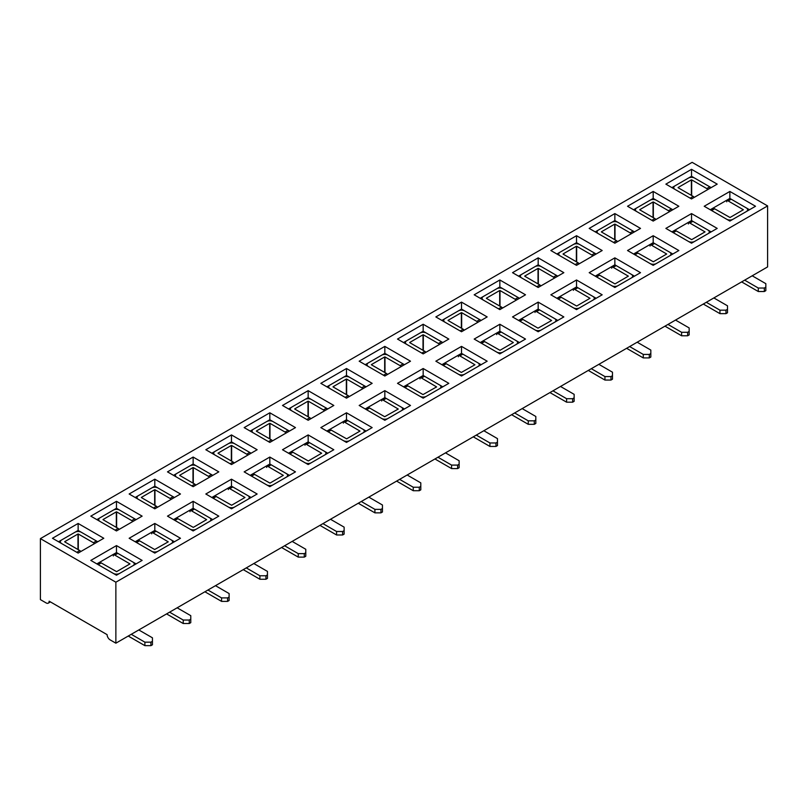 <?xml version="1.0" encoding="UTF-8"?>
<svg xmlns="http://www.w3.org/2000/svg" width="808" height="808" viewBox="0 0 808 808"><rect width="100%" height="100%" fill="white"/><g stroke="black" fill="none" stroke-linecap="round" stroke-linejoin="round"><path stroke-width="1.21" d="M110.13 639.875A4.272 2.464 60 0 1 107.111 634.654L49.157 601.182A4.272 2.464 60 0 1 48.268 603.142A4.272 2.464 60 0 1 46.137 602.93L40.4 599.617L40.4 538.623L115.867 582.194L115.867 643.188L110.13 639.875M78.134 531.502L78.134 530.432L58.509 541.754M40.4 538.623L692.133 162.347L767.6 205.919L767.6 266.913L115.867 643.188M729.866 199.263L729.866 198.425L710.242 209.747M729.866 191.446L755.52 206.262L729.866 221.079L704.212 206.262L729.866 191.446L729.866 198.425L749.491 209.747M78.134 553.086L52.48 538.269L78.134 523.453L103.788 538.269L78.134 553.086M116.473 530.947L90.809 516.14L116.473 501.324L142.127 516.14L116.473 530.947M154.813 508.818L129.149 494.001L154.813 479.184L180.467 494.001L154.813 508.818M193.142 486.679L167.488 471.872L193.142 457.055L218.806 471.872L193.142 486.679M231.482 464.549L205.828 449.733L231.482 434.926L257.146 449.733L231.482 464.549M269.821 442.42L244.157 427.604L269.821 412.787L295.476 427.604L269.821 442.42M308.161 420.281L282.497 405.464L308.161 390.658L333.815 405.464L308.161 420.281M346.491 398.152L320.837 383.335L346.491 368.519L372.155 383.335L346.491 398.152M384.83 376.013L359.176 361.196L384.83 346.39L410.494 361.196L384.83 376.013M423.17 353.884L397.506 339.067L423.17 324.25L448.824 339.067L423.17 353.884M461.509 331.745L435.845 316.928L461.509 302.121L487.163 316.928L461.509 331.745M499.839 309.615L474.185 294.799L499.839 279.982L525.503 294.799L499.839 309.615M538.178 287.476L512.524 272.67L538.178 257.853L563.843 272.67L538.178 287.476M576.518 265.347L550.854 250.531L576.518 235.714L602.172 250.531L576.518 265.347M614.858 243.208L589.194 228.401L614.858 213.585L640.512 228.401L614.858 243.208M653.187 221.079L627.533 206.262L653.187 191.446L678.851 206.262L653.187 221.079M691.527 198.94L665.873 184.133L691.527 169.316L717.191 184.133L691.527 198.94M116.473 575.215L90.809 560.409L116.473 545.592L142.127 560.409L116.473 575.215M154.813 553.086L129.149 538.269L154.813 523.453L180.467 538.269L154.813 553.086M193.142 530.947L167.488 516.14L193.142 501.324L218.806 516.14L193.142 530.947M231.482 508.818L205.828 494.001L231.482 479.184L257.146 494.001L231.482 508.818M269.821 486.679L244.157 471.872L269.821 457.055L295.476 471.872L269.821 486.679M308.161 464.549L282.497 449.733L308.161 434.926L333.815 449.733L308.161 464.549M346.491 442.42L320.837 427.604L346.491 412.787L372.155 427.604L346.491 442.42M384.83 420.281L359.176 405.464L384.83 390.658L410.494 405.464L384.83 420.281M423.17 398.152L397.506 383.335L423.17 368.519L448.824 383.335L423.17 398.152M461.509 376.013L435.845 361.196L461.509 346.39L487.163 361.196L461.509 376.013M499.839 353.884L474.185 339.067L499.839 324.25L525.503 339.067L499.839 353.884M538.178 331.745L512.524 316.928L538.178 302.121L563.843 316.928L538.178 331.745M576.518 309.615L550.854 294.799L576.518 279.982L602.172 294.799L576.518 309.615M614.858 287.476L589.194 272.67L614.858 257.853L640.512 272.67L614.858 287.476M653.187 265.347L627.533 250.531L653.187 235.714L678.851 250.531L653.187 265.347M691.527 243.208L665.873 228.401L691.527 213.585L717.191 228.401L691.527 243.208M115.867 582.194L767.6 205.919M691.527 177.356L691.527 176.285L671.913 187.618M653.187 199.495L653.187 198.425L633.573 209.747M116.473 509.363L116.473 508.293L96.849 519.625M691.527 221.402L691.527 220.554L671.913 231.886M691.527 213.585L691.527 220.554L711.151 231.886M653.187 235.714L653.187 242.693L633.573 254.015M634.472 276.154L614.858 264.822L595.233 276.154M614.858 265.67L614.858 257.853M672.812 254.015L653.187 242.693L653.187 243.531M596.142 298.283L576.518 286.961L556.894 298.283M576.518 287.799L576.518 279.982M557.803 320.423L538.178 309.09L518.554 320.423M538.178 309.939L538.178 302.121M519.463 342.552L499.839 331.219L480.225 342.552M499.839 332.068L499.839 324.25M481.124 364.691L461.509 353.359L441.885 364.691M461.509 354.207L461.509 346.39M442.794 386.82L423.17 375.488L403.546 386.82M423.17 376.336L423.17 368.519M404.454 408.949L384.83 397.627L365.206 408.949M384.83 398.475L384.83 390.658M366.115 431.088L346.491 419.756L326.876 431.088M346.491 420.604L346.491 412.787M327.775 453.217L308.161 441.895L288.537 453.217M308.161 442.744L308.161 434.926M289.446 475.356L269.821 464.024L250.197 475.356M269.821 464.873L269.821 457.055M251.106 497.486L231.482 486.163L211.858 497.486M231.482 487.012L231.482 479.184M212.767 519.625L193.142 508.293L173.528 519.625M193.142 509.141L193.142 501.324M174.427 541.754L154.813 530.432L135.189 541.754M154.813 531.27L154.813 523.453M136.087 563.893L116.473 552.561L96.849 563.893M116.473 553.409L116.473 545.592M711.151 187.618L691.527 176.285L691.527 169.316M672.812 209.747L653.187 198.425L653.187 191.446M634.472 231.886L614.858 220.554L595.233 231.886M614.858 221.624L614.858 213.585M596.142 254.015L576.518 242.693L556.894 254.015M576.518 243.763L576.518 235.714M557.803 276.154L538.178 264.822L518.554 276.154M538.178 265.893L538.178 257.853M519.463 298.283L499.839 286.961L480.225 298.283M499.839 288.032L499.839 279.982M481.124 320.423L461.509 309.09L441.885 320.423M461.509 310.161L461.509 302.121M442.794 342.552L423.17 331.219L403.546 342.552M423.17 332.3L423.17 324.25M404.454 364.691L384.83 353.359L365.206 364.691M384.83 354.429L384.83 346.39M366.115 386.82L346.491 375.488L326.876 386.82M346.491 376.568L346.491 368.519M327.775 408.949L308.161 397.627L288.537 408.949M308.161 398.697L308.161 390.658M289.446 431.088L269.821 419.756L250.197 431.088M269.821 420.827L269.821 412.787M251.106 453.217L231.482 441.895L211.858 453.217M231.482 442.966L231.482 434.926M212.767 475.356L193.142 464.024L173.528 475.356M193.142 465.095L193.142 457.055M174.427 497.486L154.813 486.163L135.189 497.486M154.813 487.234L154.813 479.184M136.087 519.625L116.473 508.293L116.473 501.324M97.758 541.754L78.134 530.432L78.134 523.453M675.064 189.436A4.484 2.586 180 0 1 673.761 187.618A4.484 2.586 180 0 1 675.074 185.79L688.355 178.113A4.484 2.586 180 0 1 694.698 178.113L709.788 186.83A2.131 1.232 60 0 1 710.777 187.83M707.768 189.567A2.131 1.232 60 0 0 706.778 188.577L691.678 179.861L691.678 195.546M678.094 187.698L693.193 196.415A2.131 1.232 -120 0 1 694.183 197.415M691.375 195.374L691.375 179.861L678.094 187.527M636.724 211.565A4.484 2.586 180 0 1 635.431 209.747A4.484 2.586 180 0 1 636.744 207.919L650.026 200.253A4.484 2.586 180 0 1 656.359 200.253L671.458 208.969A2.131 1.232 60 0 1 672.448 209.959M669.428 211.706A2.131 1.232 60 0 0 668.438 210.706L653.339 201.99L653.339 217.675M639.754 209.838L654.854 218.554A2.131 1.232 -120 0 1 655.844 219.544M653.046 217.504L653.046 201.99L639.754 209.666M598.385 233.704A4.484 2.586 180 0 1 597.092 231.886A4.484 2.586 180 0 1 598.405 230.058L611.686 222.382A4.484 2.586 180 0 1 618.029 222.382L633.119 231.098A2.131 1.232 60 0 1 634.108 232.098M631.088 233.835A2.131 1.232 60 0 0 630.099 232.845L615.009 224.129L615.009 239.814M601.425 231.967L616.514 240.683A2.131 1.232 -120 0 1 617.504 241.683M614.706 239.643L614.706 224.129L601.425 231.795M752.208 275.801L765.832 283.669L765.832 287.153L764.328 288.032L764.328 291.516L765.832 290.648L765.832 287.153M741.643 281.901L758.288 291.516L764.328 291.516M758.288 291.516L758.288 288.032L744.663 280.164M764.328 288.032L758.288 288.032M733.018 219.261A4.484 2.586 180 0 1 726.715 219.261M710.979 210.171L713.555 208.686A2.131 1.232 -120 0 1 714.625 208.787L730.018 217.504L743.36 209.747L728.21 200.95A2.131 1.232 60 0 0 727.139 200.838L730.159 199.101A2.131 1.232 60 0 1 731.23 199.202L746.319 207.919A4.484 2.586 180 0 1 747.632 209.747A4.484 2.586 180 0 1 746.34 211.565M726.695 201.818A2.131 1.232 60 0 1 727.139 200.838M713.868 297.94L727.493 305.808L727.493 309.292L725.988 310.161L725.988 313.645L727.493 312.777L727.493 309.292M703.303 304.04L719.948 313.645L725.988 313.645M719.948 313.645L719.948 310.161L706.323 302.293M725.988 310.161L719.948 310.161M694.678 241.39A4.484 2.586 180 0 1 688.376 241.39M672.64 232.31L675.215 230.815A2.131 1.232 -120 0 1 676.286 230.926L691.678 239.643L705.02 231.886L689.87 223.079A2.131 1.232 60 0 0 688.8 222.978L691.82 221.23A2.131 1.232 60 0 1 692.89 221.341L707.98 230.058A4.484 2.586 180 0 1 709.293 231.886A4.484 2.586 180 0 1 708 233.704M688.355 223.957A2.131 1.232 60 0 1 688.8 222.978M675.528 320.069L689.163 327.937L689.163 331.421L687.648 332.3L687.648 335.785L689.163 334.906L689.163 331.421M664.964 326.169L681.609 335.785L687.648 335.785M681.609 335.785L681.609 332.3L667.984 324.432M687.648 332.3L681.609 332.3M656.349 263.529A4.484 2.586 180 0 1 650.036 263.529M634.3 254.439L636.876 252.954A2.131 1.232 -120 0 1 637.946 253.056L653.339 261.772L666.691 254.015L651.531 245.218A2.131 1.232 60 0 0 650.46 245.107L653.48 243.37A2.131 1.232 60 0 1 654.551 243.471L669.64 252.187A4.484 2.586 180 0 1 670.953 254.015A4.484 2.586 180 0 1 669.66 255.833M650.026 246.087A2.131 1.232 60 0 1 650.46 245.107M560.045 255.833A4.484 2.586 180 0 1 558.752 254.015A4.484 2.586 180 0 1 560.065 252.187L573.347 244.521A4.484 2.586 180 0 1 579.69 244.521L594.779 253.237A2.131 1.232 60 0 1 595.769 254.227M592.749 255.974A2.131 1.232 60 0 0 591.759 254.974L576.67 246.258L576.67 261.944M563.085 254.106L578.175 262.822A2.131 1.232 -120 0 1 579.164 263.812M576.367 261.772L576.367 246.258L563.085 253.934M637.189 342.208L650.824 350.076L650.824 353.561L649.309 354.429L649.309 357.914L650.824 357.045L650.824 353.561M626.624 348.309L643.279 357.914L649.309 357.914M643.279 357.914L643.279 354.429L629.644 346.561M649.309 354.429L643.279 354.429M618.009 285.658A4.484 2.586 180 0 1 611.707 285.658M595.971 276.578L598.546 275.084A2.131 1.232 -120 0 1 599.607 275.195L615.009 283.911L628.351 276.154L613.191 267.347A2.131 1.232 60 0 0 612.131 267.246L615.151 265.499A2.131 1.232 60 0 1 616.211 265.61L631.311 274.316A4.484 2.586 180 0 1 632.624 276.154A4.484 2.586 180 0 1 631.321 277.972M611.686 268.226A2.131 1.232 60 0 1 612.131 267.246M521.715 277.972A4.484 2.586 180 0 1 520.413 276.154A4.484 2.586 180 0 1 521.726 274.316L535.007 266.65A4.484 2.586 180 0 1 541.35 266.65L556.439 275.366A2.131 1.232 60 0 1 557.429 276.366M554.409 278.104A2.131 1.232 60 0 0 553.43 277.114L538.33 268.397L538.33 284.083M524.745 276.235L539.845 284.951A2.131 1.232 -120 0 1 540.825 285.951M538.027 283.911L538.027 268.397L524.745 276.063M598.859 364.337L612.484 372.205L612.484 375.69L610.979 376.568L610.979 380.053L612.484 379.174L612.484 375.69M588.295 370.438L604.94 380.053L610.979 380.053M604.94 380.053L604.94 376.568L591.305 368.69M610.979 376.568L604.94 376.568M579.669 307.798A4.484 2.586 180 0 1 573.367 307.798M557.631 298.707L560.207 297.223A2.131 1.232 -120 0 1 561.277 297.324L576.67 306.04L590.012 298.283L574.862 289.486A2.131 1.232 60 0 0 573.791 289.375L576.811 287.638A2.131 1.232 60 0 1 577.871 287.739L592.971 296.455A4.484 2.586 180 0 1 594.284 298.283A4.484 2.586 180 0 1 592.981 300.101M573.347 290.355A2.131 1.232 60 0 1 573.791 289.375M483.376 300.101A4.484 2.586 180 0 1 482.083 298.283A4.484 2.586 180 0 1 483.396 296.455L496.678 288.789A4.484 2.586 180 0 1 503.01 288.789L518.11 297.495A2.131 1.232 60 0 1 519.1 298.495M516.08 300.243A2.131 1.232 60 0 0 515.09 299.243L499.99 290.526L499.99 306.212M486.406 298.374L501.505 307.091A2.131 1.232 -120 0 1 502.495 308.08M499.687 306.04L499.687 290.526L486.406 298.192M560.52 386.476L574.145 394.344L574.145 397.829L572.64 398.697L572.64 402.182L574.145 401.313L574.145 397.829M549.955 392.577L566.6 402.182L572.64 402.182M566.6 402.182L566.6 398.697L552.975 390.83M572.64 398.697L566.6 398.697M541.33 329.927A4.484 2.586 180 0 1 535.027 329.927M519.291 320.837L521.867 319.352A2.131 1.232 -120 0 1 522.938 319.463L538.027 328.169L551.611 320.503L536.522 311.615A2.131 1.232 60 0 0 535.452 311.514L538.471 309.767A2.131 1.232 60 0 1 539.542 309.878L554.631 318.584A4.484 2.586 180 0 1 555.944 320.423A4.484 2.586 180 0 1 554.652 322.24M535.007 312.484A2.131 1.232 60 0 1 535.452 311.514M445.036 322.24A4.484 2.586 180 0 1 443.744 320.423A4.484 2.586 180 0 1 445.056 318.584L458.338 310.918A4.484 2.586 180 0 1 464.671 310.918L479.77 319.635A2.131 1.232 60 0 1 480.76 320.635M477.74 322.372A2.131 1.232 60 0 0 476.75 321.372L461.661 312.666L461.661 328.351M448.076 320.503L463.166 329.22A2.131 1.232 -120 0 1 464.156 330.219M461.358 328.169L461.358 312.666L448.076 320.332M522.18 408.606L535.815 416.474L535.815 419.958L534.3 420.837L534.3 424.321L535.815 423.442L535.815 419.958M511.615 414.706L528.26 424.321L534.3 424.321M528.26 424.321L528.26 420.837L514.635 412.959M534.3 420.837L528.26 420.837M503 352.056A4.484 2.586 180 0 1 496.688 352.056M480.952 342.976L483.527 341.491A2.131 1.232 -120 0 1 484.598 341.592L499.99 350.308L513.343 342.552L498.183 333.755A2.131 1.232 60 0 0 497.112 333.643L500.132 331.906A2.131 1.232 60 0 1 501.202 332.007L516.292 340.724A4.484 2.586 180 0 1 517.605 342.552A4.484 2.586 180 0 1 516.312 344.37M496.678 334.623A2.131 1.232 60 0 1 497.112 333.643M406.697 344.37A4.484 2.586 180 0 1 405.404 342.552A4.484 2.586 180 0 1 406.717 340.724L419.998 333.058A4.484 2.586 180 0 1 426.341 333.058L441.431 341.764A2.131 1.232 60 0 1 442.42 342.764M439.401 344.511A2.131 1.232 60 0 0 438.411 343.511L423.321 334.795L423.321 350.48M409.737 342.642L424.826 351.349A2.131 1.232 -120 0 1 425.816 352.349M423.018 350.308L423.018 334.795L409.737 342.461M483.841 430.735L497.476 438.613L497.476 442.097L495.961 442.966L495.961 446.45L497.476 445.582L497.476 442.097M473.276 436.835L489.931 446.45L495.961 446.45M489.931 446.45L489.931 442.966L476.296 435.098M495.961 442.966L489.931 442.966M464.661 374.195A4.484 2.586 180 0 1 458.348 374.195M442.622 365.105L445.198 363.62A2.131 1.232 -120 0 1 446.258 363.731L461.358 372.438L474.942 364.772L459.843 355.884A2.131 1.232 60 0 0 458.782 355.783L461.792 354.035A2.131 1.232 60 0 1 462.863 354.146L477.962 362.853A4.484 2.586 180 0 1 479.275 364.691A4.484 2.586 180 0 1 477.972 366.509M458.338 356.752A2.131 1.232 60 0 1 458.782 355.783M368.367 366.509A4.484 2.586 180 0 1 367.064 364.691A4.484 2.586 180 0 1 368.377 362.853L381.659 355.187A4.484 2.586 180 0 1 388.002 355.187L403.091 363.903A2.131 1.232 60 0 1 404.081 364.903M401.061 366.64A2.131 1.232 60 0 0 400.071 365.64L384.982 356.934L384.982 372.619M371.397 364.772L386.497 373.488A2.131 1.232 -120 0 1 387.476 374.488M384.679 372.438L384.679 356.934L371.397 364.6M445.511 452.874L459.136 460.742L459.136 464.226L457.631 465.095L457.631 468.589L459.136 467.711L459.136 464.226M434.946 458.974L451.591 468.589L457.631 468.589M451.591 468.589L451.591 465.095L437.956 457.227M457.631 465.095L451.591 465.095M426.321 396.324A4.484 2.586 180 0 1 420.019 396.324M404.283 387.244L406.858 385.759A2.131 1.232 -120 0 1 407.929 385.86L423.018 394.577L436.603 386.911L421.503 378.023A2.131 1.232 60 0 0 420.443 377.912L423.463 376.174A2.131 1.232 60 0 1 424.523 376.276L439.623 384.992A4.484 2.586 180 0 1 440.936 386.82A4.484 2.586 180 0 1 439.633 388.638M419.998 378.891A2.131 1.232 60 0 1 420.443 377.912M330.028 388.638A4.484 2.586 180 0 1 328.725 386.82A4.484 2.586 180 0 1 330.038 384.992L343.329 377.326A4.484 2.586 180 0 1 349.662 377.326L364.761 386.032A2.131 1.232 60 0 1 365.751 387.032M362.731 388.779A2.131 1.232 60 0 0 361.742 387.779L346.642 379.063L346.642 394.748M333.058 386.911L348.157 395.617A2.131 1.232 -120 0 1 349.147 396.617M346.339 394.577L346.339 379.063L333.058 386.729M407.171 475.003L420.796 482.881L420.796 486.365L419.291 487.234L419.291 490.719L420.796 489.85L420.796 486.365M396.607 481.103L413.252 490.719L419.291 490.719M413.252 490.719L413.252 487.234L399.627 479.366M419.291 487.234L413.252 487.234M387.981 418.463A4.484 2.586 180 0 1 381.679 418.463M365.943 409.373L368.519 407.889A2.131 1.232 -120 0 1 369.589 408L384.679 416.706L398.263 409.04L383.174 400.152A2.131 1.232 60 0 0 382.103 400.051L385.123 398.304A2.131 1.232 60 0 1 386.194 398.405L401.283 407.121A4.484 2.586 180 0 1 402.596 408.949A4.484 2.586 180 0 1 401.303 410.777M381.659 401.021A2.131 1.232 60 0 1 382.103 400.051M291.688 410.777A4.484 2.586 180 0 1 290.395 408.949A4.484 2.586 180 0 1 291.708 407.121L304.99 399.455A4.484 2.586 180 0 1 311.322 399.455L326.422 408.171A2.131 1.232 60 0 1 327.412 409.171M324.392 410.908A2.131 1.232 60 0 0 323.402 409.909L308.313 401.202L308.313 416.888M294.728 409.04L309.817 417.756A2.131 1.232 -120 0 1 310.807 418.756M308.01 416.706L308.01 401.202L294.728 408.868M368.832 497.142L382.457 505.01L382.457 508.495L380.952 509.363L380.952 512.848L382.457 511.979L382.457 508.495M358.267 503.243L374.912 512.848L380.952 512.848M374.912 512.848L374.912 509.363L361.287 501.495M380.952 509.363L374.912 509.363M349.652 440.592A4.484 2.586 180 0 1 343.339 440.592M327.604 431.512L330.179 430.028A2.131 1.232 -120 0 1 331.25 430.129L346.642 438.845L359.994 431.088L344.834 422.291A2.131 1.232 60 0 0 343.764 422.18L346.784 420.433A2.131 1.232 60 0 1 347.854 420.544L362.944 429.26A4.484 2.586 180 0 1 364.256 431.088A4.484 2.586 180 0 1 362.964 432.906M343.329 423.16A2.131 1.232 60 0 1 343.764 422.18M253.348 432.906A4.484 2.586 180 0 1 252.056 431.088A4.484 2.586 180 0 1 253.369 429.26L266.65 421.584A4.484 2.586 180 0 1 272.993 421.584L288.082 430.3A2.131 1.232 60 0 1 289.072 431.3M286.052 433.048A2.131 1.232 60 0 0 285.062 432.048L269.973 423.331L269.973 439.017M256.389 431.179L271.478 439.885A2.131 1.232 -120 0 1 272.468 440.885M269.67 438.845L269.67 423.331L256.389 430.997M330.492 519.271L344.127 527.139L344.127 530.634L342.612 531.502L342.612 534.987L344.127 534.118L344.127 530.634M319.928 525.372L336.582 534.987L342.612 534.987M336.582 534.987L336.582 531.502L322.947 523.635M342.612 531.502L336.582 531.502M311.312 462.731A4.484 2.586 180 0 1 305 462.731M289.264 453.642L291.85 452.157A2.131 1.232 -120 0 1 292.91 452.258L308.313 460.974L321.655 453.217L306.495 444.42A2.131 1.232 60 0 0 305.434 444.319L308.444 442.572A2.131 1.232 60 0 1 309.514 442.673L324.604 451.389A4.484 2.586 180 0 1 325.917 453.217A4.484 2.586 180 0 1 324.624 455.045M304.99 445.289A2.131 1.232 60 0 1 305.434 444.319M215.019 455.045A4.484 2.586 180 0 1 213.716 453.217A4.484 2.586 180 0 1 215.029 451.389L228.311 443.723A4.484 2.586 180 0 1 234.653 443.723L249.743 452.44A2.131 1.232 60 0 1 250.733 453.429M247.713 455.177A2.131 1.232 60 0 0 246.723 454.177L231.633 445.471L231.633 461.156M218.049 453.308L233.138 462.024A2.131 1.232 -120 0 1 234.128 463.024M231.33 460.974L231.33 445.471L218.049 453.136M292.163 541.41L305.788 549.278L305.788 552.763L304.283 553.631L304.283 557.116L305.788 556.247L305.788 552.763M281.588 547.511L298.243 557.116L304.283 557.116M298.243 557.116L298.243 553.631L284.608 545.764M304.283 553.631L298.243 553.631M272.973 484.861A4.484 2.586 180 0 1 266.67 484.861M250.934 475.781L253.51 474.286A2.131 1.232 -120 0 1 254.571 474.397L269.973 483.113L283.315 475.356L268.155 466.549A2.131 1.232 60 0 0 267.094 466.448L270.114 464.701A2.131 1.232 60 0 1 271.175 464.812L286.274 473.528A4.484 2.586 180 0 1 287.587 475.356A4.484 2.586 180 0 1 286.284 477.174M266.65 467.428A2.131 1.232 60 0 1 267.094 466.448M176.679 477.174A4.484 2.586 180 0 1 175.376 475.356A4.484 2.586 180 0 1 176.689 473.528L189.971 465.852A4.484 2.586 180 0 1 196.314 465.852L211.413 474.569A2.131 1.232 60 0 1 212.393 475.569M209.383 477.316A2.131 1.232 60 0 0 208.393 476.316L193.294 467.6L193.294 483.285M179.709 475.437L194.809 484.154A2.131 1.232 -120 0 1 195.799 485.154M192.991 483.113L192.991 467.6L179.709 475.266M253.823 563.54L267.448 571.408L267.448 574.892L265.943 575.771L265.943 579.255L267.448 578.387L267.448 574.892M243.258 569.64L259.903 579.255L265.943 579.255M259.903 579.255L259.903 575.771L246.278 567.903M265.943 575.771L259.903 575.771M234.633 507A4.484 2.586 180 0 1 228.331 507M212.595 497.91L215.17 496.425A2.131 1.232 -120 0 1 216.241 496.526L231.633 505.242L244.976 497.486L229.826 488.689A2.131 1.232 60 0 0 228.755 488.577L231.775 486.84A2.131 1.232 60 0 1 232.845 486.941L247.935 495.658A4.484 2.586 180 0 1 249.248 497.486A4.484 2.586 180 0 1 247.955 499.314M228.311 489.557A2.131 1.232 60 0 1 228.755 488.577M138.34 499.314A4.484 2.586 180 0 1 137.047 497.486A4.484 2.586 180 0 1 138.36 495.658L151.641 487.992A4.484 2.586 180 0 1 157.974 487.992L173.074 496.708A2.131 1.232 60 0 1 174.063 497.698M171.043 499.445A2.131 1.232 60 0 0 170.054 498.445L154.954 489.729L154.954 505.414M141.38 497.576L156.469 506.293A2.131 1.232 -120 0 1 157.459 507.283M154.661 505.242L154.661 489.729L141.38 497.405M215.483 585.679L229.108 593.547L229.108 597.031L227.603 597.9L227.603 601.384L229.108 600.516L229.108 597.031M204.919 591.779L221.564 601.384L227.603 601.384M221.564 601.384L221.564 597.9L207.939 590.032M227.603 597.9L221.564 597.9M196.293 529.129A4.484 2.586 180 0 1 189.991 529.129M174.255 520.049L176.831 518.554A2.131 1.232 -120 0 1 177.901 518.665L193.294 527.382L206.636 519.625L191.486 510.818A2.131 1.232 60 0 0 190.415 510.717L193.435 508.969A2.131 1.232 60 0 1 194.506 509.08L209.595 517.797A4.484 2.586 180 0 1 210.908 519.625A4.484 2.586 180 0 1 209.615 521.443M189.971 511.696A2.131 1.232 60 0 1 190.415 510.717M100 521.443A4.484 2.586 180 0 1 98.707 519.625A4.484 2.586 180 0 1 100.02 517.797L113.302 510.121A4.484 2.586 180 0 1 119.645 510.121L134.734 518.837A2.131 1.232 60 0 1 135.724 519.837M132.704 521.574A2.131 1.232 60 0 0 131.714 520.584L116.625 511.868L116.625 527.553M103.04 519.706L118.13 528.422A2.131 1.232 -120 0 1 119.119 529.422M116.322 527.382L116.322 511.868L103.04 519.534M177.144 607.808L190.779 615.676L190.779 619.16L189.264 620.039L189.264 623.524L190.779 622.655L190.779 619.16M166.579 613.908L183.224 623.524L189.264 623.524M183.224 623.524L183.224 620.039L169.599 612.171M189.264 620.039L183.224 620.039M157.964 551.268A4.484 2.586 180 0 1 151.651 551.268M135.916 542.178L138.501 540.693A2.131 1.232 -120 0 1 139.562 540.794L154.661 549.511L168.246 541.845L153.146 532.957A2.131 1.232 60 0 0 152.076 532.846L155.096 531.109A2.131 1.232 60 0 1 156.166 531.21L171.256 539.926A4.484 2.586 180 0 1 172.569 541.754A4.484 2.586 180 0 1 171.276 543.572M151.641 533.825A2.131 1.232 60 0 1 152.076 532.846M61.66 543.572A4.484 2.586 180 0 1 60.368 541.754A4.484 2.586 180 0 1 61.681 539.926L74.962 532.26A4.484 2.586 180 0 1 81.305 532.26L96.394 540.976A2.131 1.232 60 0 1 97.384 541.966M94.364 543.713A2.131 1.232 60 0 0 93.374 542.713L78.285 533.997L78.285 549.682M64.701 541.845L79.79 550.561A2.131 1.232 -120 0 1 80.78 551.551M77.982 549.511L77.982 533.997L64.701 541.673M138.804 629.947L152.439 637.815L152.439 641.3L150.924 642.168L150.924 645.653L152.439 644.784L152.439 641.3M128.24 636.048L144.895 645.653L150.924 645.653M144.895 645.653L144.895 642.168L131.26 634.3M150.924 642.168L144.895 642.168M119.624 573.397A4.484 2.586 180 0 1 113.322 573.397M97.586 564.317L100.162 562.822A2.131 1.232 -120 0 1 101.222 562.934L116.625 571.65L129.967 563.893L114.807 555.086A2.131 1.232 60 0 0 113.746 554.985L116.766 553.238A2.131 1.232 60 0 1 117.827 553.349L132.926 562.065A4.484 2.586 180 0 1 134.239 563.893A4.484 2.586 180 0 1 132.936 565.711M113.302 555.965A2.131 1.232 60 0 1 113.746 554.985M706.778 188.577L709.788 186.83M690.173 198.162L693.193 196.415M668.438 210.706L671.458 208.969M651.834 220.291L654.854 218.554M630.099 232.845L633.119 231.098M613.494 242.43L616.514 240.683M714.625 208.787L711.606 210.534M731.23 199.202L728.21 200.95M676.286 230.926L673.266 232.664M692.89 221.341L689.87 223.079M637.946 253.056L634.926 254.803M654.551 243.471L651.531 245.218M591.759 254.974L594.779 253.237M575.155 264.559L578.175 262.822M599.607 275.195L596.587 276.932M616.211 265.61L613.191 267.347M553.43 277.114L556.439 275.366M536.825 286.699L539.845 284.951M561.277 297.324L558.257 299.071M577.871 287.739L574.862 289.486M515.09 299.243L518.11 297.495M498.486 308.828L501.505 307.091M522.938 319.463L519.918 321.2M539.542 309.878L536.522 311.615M476.75 321.372L479.77 319.635M460.146 330.967L463.166 329.22M484.598 341.592L481.578 343.339M501.202 332.007L498.183 333.755M438.411 343.511L441.431 341.764M421.806 353.096L424.826 351.349M446.258 363.731L443.239 365.469M462.863 354.146L459.843 355.884M400.071 365.64L403.091 363.903M383.477 375.225L386.497 373.488M407.929 385.86L404.909 387.608M424.523 376.276L421.503 378.023M361.742 387.779L364.761 386.032M345.137 397.364L348.157 395.617M369.589 408L366.569 409.737M386.194 398.405L383.174 400.152M323.402 409.909L326.422 408.171M306.798 419.493L309.817 417.756M331.25 430.129L328.23 431.876M347.854 420.544L344.834 422.291M285.062 432.048L288.082 430.3M268.458 441.633L271.478 439.885M292.91 452.258L289.89 454.005M309.514 442.673L306.495 444.42M246.723 454.177L249.743 452.44M230.129 463.762L233.138 462.024M254.571 474.397L251.561 476.134M271.175 464.812L268.155 466.549M208.393 476.316L211.413 474.569M191.789 485.901L194.809 484.154M216.241 496.526L213.221 498.273M232.845 486.941L229.826 488.689M170.054 498.445L173.074 496.708M153.449 508.03L156.469 506.293M177.901 518.665L174.882 520.403M194.506 509.08L191.486 510.818M131.714 520.584L134.734 518.837M115.11 530.169L118.13 528.422M139.562 540.794L136.542 542.542M156.166 531.21L153.146 532.957M93.374 542.713L96.394 540.976M76.77 552.298L79.79 550.561M101.222 562.934L98.212 564.671M117.827 553.349L114.807 555.086M50.409 601.91L48.268 603.142M673.761 188.688L673.761 187.618M635.431 210.817L635.431 209.747M597.092 232.957L597.092 231.886M747.632 210.817L747.632 209.747M709.293 232.957L709.293 231.886M670.953 255.086L670.953 254.015M558.752 255.086L558.752 254.015M632.624 277.225L632.624 276.154M520.413 277.225L520.413 276.154M594.284 299.354L594.284 298.283M482.083 299.354L482.083 298.283M555.944 321.493L555.944 320.423M443.744 321.493L443.744 320.423M517.605 343.622L517.605 342.552M405.404 343.622L405.404 342.552M479.275 365.761L479.275 364.691M367.064 365.761L367.064 364.691M440.936 387.891L440.936 386.82M328.725 387.891L328.725 386.82M402.596 410.03L402.596 408.949M290.395 410.03L290.395 408.949M364.256 432.159L364.256 431.088M252.056 432.159L252.056 431.088M325.917 454.298L325.917 453.217M213.716 454.298L213.716 453.217M287.587 476.427L287.587 475.356M175.376 476.427L175.376 475.356M249.248 498.556L249.248 497.486M137.047 498.556L137.047 497.486M210.908 520.695L210.908 519.625M98.707 520.695L98.707 519.625M172.569 542.825L172.569 541.754M60.368 542.825L60.368 541.754M134.239 564.964L134.239 563.893"/></g></svg>
